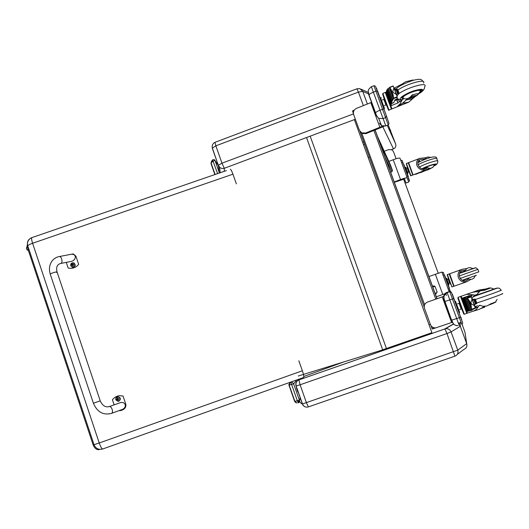 <?xml version="1.0" encoding="UTF-8"?>
<svg xmlns="http://www.w3.org/2000/svg" width="529" height="529" viewBox="0 0 529 529"><rect width="100%" height="100%" fill="white"/><g stroke="black" fill="none" stroke-linecap="round" stroke-linejoin="round"><path stroke-width="0.79" d="M458.802 324.231L460.316 326.294L460.098 323.133M453.432 323.973L444.896 328.879L446.985 333.534L451.065 331.928C449.948 329.501 448.083 328.43 445.471 328.734L298.885 379.895C296.286 381.131 295.334 383.161 296.028 385.985L300.102 384.775L298.885 379.895M464.945 332.093L465.17 333.574M454.907 356.169L308.407 406.894L306.483 402.873L300.102 384.775L446.985 333.534L454.907 356.169C457.552 355.019 458.504 353.015 457.764 350.158L302.37 403.997C303.415 406.365 305.213 407.396 307.752 407.079C305.279 407.409 303.534 406.384 302.502 404.011L296.154 385.978C295.493 383.201 296.399 381.178 298.865 379.921L445.471 328.734L453.538 324.085M457.301 354.37L463.88 349.431C466.459 348.287 467.398 346.356 466.697 343.632L460.316 326.294L451.065 331.928L457.764 350.158L466.697 343.632L464.951 332.1L462.128 324.449M393.834 152.531L396.115 158.733M384.252 151.301L388.722 149.575L392.042 149.872L393.503 151.664L396.102 158.733M403.561 178.994L438.237 273.235L403.574 178.994M446.41 295.4L445.696 293.463L446.39 295.407M368.164 157.516L369.374 157.047M430.375 324.409L429.059 324.866M375.636 352.063L373.957 352.579M373.56 352.704L374.175 352.572M298.263 376.02L380.371 350.595L431.909 332.701L354.377 119.627M219.409 173.009L215.025 160.552L214.212 159.579M212.572 159.844L217.611 173.631M296.557 388.398L297.82 391.989L296.557 388.398M298.052 402.774L298.058 402.774C298.839 403.078 299.282 402.219 299.394 400.202L293.635 383.842C292.557 382.414 291.763 381.878 291.241 382.229L290.871 382.374L298.058 402.774L298.951 400.42M428.926 276.548L441.907 272.025L449.101 291.545M444.882 293.747L436.346 296.756M354.324 110.078L352.532 110.997L353.398 113.477M431.003 325.692L432.219 329.018L435.638 327.894M435.479 294.395L437.152 292.107L435.129 286.592L433.998 285.964M432.669 286.731L435.321 293.959M359.892 131.285L361.968 133.467L365.936 133.652L384.047 126.338M382.659 126.147L365.612 133.037L361.631 132.852L359.409 130.326L353.663 114.621C352.942 111.791 353.914 109.695 356.566 108.333L371.702 102.289M385.178 157.351L391.903 171.74L390.633 172.223M391.903 171.74L392.485 170.483L390.448 164.962M377.428 136.237L380.014 143.28M460.614 317.162L462.696 322.882L461.89 324.555L459.37 317.645L460.614 317.162L453.73 298.482L449.822 299.877L456.699 318.57L459.37 317.645L449.802 291.724L447.144 292.603L449.782 291.671L447.045 292.272L447.144 292.603C444.215 293.965 443.15 296.2 443.95 299.288L452.388 322.254L435.717 327.887C433.211 327.973 431.452 326.882 430.447 324.608L424.509 308.361C423.762 305.451 424.761 303.355 427.505 302.079L443.725 296.379M443.732 296.326L427.505 302.079M443.758 296.366L444.148 296.227M460.845 321.711L459.364 317.651L461.07 322.326L458.418 323.239M388.841 161.411L393.232 159.725C397.147 158.29 399.402 157.787 399.997 158.224L407.251 177.929C406.695 177.585 404.447 178.128 400.526 179.556L394.211 181.956M394.336 182.3L404.513 178.974L406.054 183.021L408.692 182.022L407.251 177.929M408.692 182.022L406.047 183.008M379.491 123.211L381.574 125.677L378.652 118.304L376.463 115.725L375.564 112.796C376.152 112.036 377.633 111.163 379.994 110.197L385.826 125.955L388.273 124.996L375.927 91.14L373.362 92.165L379.994 110.197L383.889 108.948L375.616 86.564M460.825 322.412L461.242 322.743M429.032 168.751L426.989 169.829L430.626 168.447L429.032 168.751L430.07 168.235M429.971 168.242L425.395 170.609L428.629 169.518M427.022 169.842L426.189 170.278M430.626 168.374L429.495 168.539M431.71 167.898L430.593 168.487M429.297 169.168L428.021 169.842M425.256 170.285L421.282 172.375L417.09 173.38L425.508 170.153C421.527 170.636 418.67 169.095 416.931 165.511C416.012 162.39 416.938 160.023 419.695 158.416L425.885 157.655M406.431 163.487L408.223 162.8L410.213 168.07L412.713 175.053L410.927 175.727C410.464 176.144 410.464 175.02 408.11 168.916C406.054 163.097 406.325 164.691 406.431 163.487L410.921 175.734M407.449 167.309C406.847 165.63 406.847 165.597 407.456 167.21L409.466 172.692C409.83 173.717 409.81 173.697 409.406 172.619M408.11 169.313L409.248 172.428L408.11 169.313M429.627 168.387L425.508 170.153M421.282 172.375L425.395 170.609M425.666 170.1L423.881 171.046M420.687 161.226L418.723 162.284M418.36 161.385L419.239 160.909L420.112 161.444M418.029 162.172L418.452 162.35M423.947 168.606L422.836 169.042M419.239 160.909L418.465 161.2M427.525 167.746L426.308 168.592C420.469 171.76 414.253 162.178 420.39 159.46L424.278 159.097M415.51 173.988L416.581 174.087L418.201 173.115M416.045 174.173L414.154 174.51M418.227 173.188L418.743 172.983M407.74 179.311L408.864 178.881L407.833 176.051L402.007 160.261L400.903 160.684M408.864 178.881L409.565 180.938L408.461 181.368M407.561 172.388L408.672 171.945L407.171 167.852M407.965 173.492L405.637 167.164L407.965 173.492M404.586 166.476L407.641 174.63M428.073 157.106L426.85 157.298L423.954 159.738L422.314 160.466M423.101 169.082L426.758 167.316C429.284 168.652 431.446 168.539 433.251 166.979L429.819 168.936M428.397 169.65L425.481 170.583M422.473 168.963C425.362 166.959 435.751 163.534 434.454 165.008M422.188 168.89C426.116 166.503 436.729 163.117 435.341 164.691L433.998 165.676L435.341 164.691C436.729 163.117 426.116 166.503 422.188 168.89M422.393 168.943C425.567 166.84 435.995 163.428 434.673 164.929L434.13 165.405M471.048 279.325L466.809 281.719L458.22 284.747M470.631 267.747L470.387 267.707C467.973 267.502 466.221 268.567 465.13 270.921L460.409 272.627L460.25 273.063M453.975 272.223L462.201 269.274L467.047 268.487M462.201 269.274L461.744 269.466C458.504 271.284 457.38 274.015 458.372 277.646C460.124 281.256 462.935 282.612 466.809 281.719M449.194 273.929L453.756 286.301L451.945 286.943L449.372 280.839C447.574 276.31 446.912 274.22 447.382 274.571L451.938 286.943M447.957 277.136L450.43 283.802C450.834 284.919 450.814 284.893 450.371 283.729M449.829 282.526L448.42 278.664L449.723 282.314M462.868 271.727L460.587 272.561M460.415 272.005L461.143 272.342M463.662 280.727L463.993 280.046L462.769 280.476M468.714 279.008L466.909 280.35C460.766 283.425 455.925 273.176 462.286 270.577L465.447 270.18M448.771 290.652L449.901 290.249L449.333 288.708M449.835 290.276L450.159 291.129L449.081 291.499L450.159 291.129M443.077 275.192L444.208 274.789L443.276 272.276L442.151 272.686M444.208 274.789L449.339 288.702L448.202 289.105M446.985 279.365L448.123 278.942L449.657 283.114L448.513 283.518M448.936 284.662L446.562 278.208L448.936 284.662M445.504 277.527L448.605 285.805M463.986 280.046L467.986 278.638C470.473 279.808 472.576 279.477 474.308 277.665M386.382 92.158L388.742 98.539L386.382 92.158L386.639 90.803M391.235 103.777L393.708 102.679L394.727 100.669L397.18 99.802L397.226 101.489L398.059 102.91L391.295 105.582L391.235 103.777L386.494 90.922L391.235 103.777M402.291 83.966L402.84 83.708M406.616 81.526L407.125 81.453M407.542 81.281L407.099 81.373M412.137 94.936L413.202 94.585M418.069 93.64L418.406 94.116L417.315 95.22L410.954 96.364M418.241 93.659L418.373 94.017M412.21 95.141L411.126 96.252M415.014 95.868C413.857 95.63 412.217 96.192 410.094 97.561L409.281 97.7M397.134 100.728L397.887 102.441L401.498 101.013L402.027 100.133L400.136 103.829L397.246 106.613L408.646 102.196L414.921 96.754L413.804 96.939M414.921 96.754L417.315 95.22M413.89 97.634L410.815 98.149L412.951 97.343L409.968 97.971M410.094 97.561L410.815 98.149L407.714 98.672L402.483 103.254L408.282 102.256M411.932 98.996L405.763 100.041M408.646 102.196L391.949 108.875M397.808 102.368L398.053 102.897M391.103 104.927L388.742 98.539L391.295 105.582M394.826 89.897L396.062 89.408M394.442 88.865L396.558 88.786M399.99 101.608L397.081 98.804M423.127 81.499C421.196 79.529 421.6 78.305 412.732 80.408C401.901 84.342 396.195 87.576 395.613 90.109L394.945 90.208M396.519 99.168L396.743 99.736M394.191 88.171L402.258 83.979M397.246 106.613L402.483 103.254M385.264 92.436L391.367 109.106L388.98 110.045M384.669 99.783C383.221 95.736 383.32 95.934 384.98 100.378L386.514 104.577C387.651 107.764 387.612 107.724 386.388 104.464M384.623 100.087C383.313 96.437 383.399 96.602 384.887 100.589L386.263 104.352C387.327 107.321 387.241 107.156 386.005 103.856M384.649 100.08L386.104 104.041L385.562 103.876M409.968 97.845L409.988 97.786C412.263 96.218 413.936 95.65 415.001 96.073L412.957 97.343M396.591 94.665L397.517 93.646L399.137 93.408L397.636 89.341L395.024 90.433M397.629 89.335L399.15 93.428L396.988 95.934M396.261 94.42L393.259 92.549L392.783 91.266L393.9 88.032L397.2 96.767L397.067 98.877L394.707 100.027L394.727 100.669M402.027 100.133L403.792 98.52M400.268 99.855L401.524 100.966M408.09 98.348L407.714 98.672M387.036 90.631L387.645 90.386M396.406 99.214L394.806 99.955M387.79 92.674L388.398 92.436M397.438 89.368L398.892 93.309M397.51 89.361L398.998 93.368M389.238 87.503L393.563 98.599L393.219 95.127L391.156 89.553L393.219 95.127M391.268 102.897L386.699 90.525M387.274 89.388L391.929 101.495L391.5 102.712L386.759 90.247M391.387 102.778L386.871 90.181L387.314 89.5M388.226 88.475L387.42 89.282M388.2 88.396L392.829 99.968L393.53 98.83L389.225 87.497M392.829 99.968L388.359 88.283M392.703 100.041L391.929 101.495M386.646 90.314L391.281 102.851L386.646 90.307M391.288 103.38L393.682 102.54M393.563 98.599L397.266 97.263M393.9 88.032L393.259 86.121L389.747 87.523L391.156 89.553M393.12 85.943L389.298 87.47L393.259 86.121M393.933 87.49L396.671 94.883M377.263 90.968L376.582 88.211M377.567 90.849L387.162 118.027M382.394 99.955L383.869 99.32L385.919 104.887L384.444 105.549M381.283 97.872L380.457 97.488L384.497 108.511M403.726 98.539L404.368 98.751C407.337 99.201 409.896 97.958 412.051 95.028L416.574 93.765L418.631 93.858L414.108 97.448M403.726 98.487L402.595 97.435C404.282 94.003 423.167 87.55 420.542 91.305L419.272 92.562M412.706 80.051L405.935 81.691C404.665 82.154 403.184 83.278 401.498 85.083M420.238 91.411C420.542 89.771 417.526 90.102 411.192 92.403C406.755 94.241 403.991 95.881 402.9 97.336L402.794 97.991L403.396 98.334M402.84 98.936L401.69 97.739C403.548 93.957 424.344 86.855 421.448 90.988L418.922 93.164L421.448 90.988C424.344 86.855 403.548 93.957 401.69 97.739L402.84 98.936M462.445 298.125L464.885 304.744L462.379 298.078L465.401 297.305M467.332 311.369L464.885 304.744L467.332 311.369L472.185 310.173L472.033 309.756L475.353 308.281L468.469 311.085L463.543 298.131L468.344 311.125L463.669 298.091L464.561 298.078L469.243 310.748M482.693 290.19L486.614 288.761L481.608 290.388M486.144 288.9L481.383 290.447M479.77 291.043L479.155 291.274L479.71 291.181M483.01 290.156L486.62 288.781M490.515 288.014L489.001 287.988L483.202 290.15M489.001 287.988L486.7 288.748M483.407 290.137L484.67 290.216L480.22 290.844L476.841 294.547L474.844 295.195L473.237 294.732L469.745 295.949M485.43 289.918L484.617 290.071M482.719 306.324L486.852 305.993L490.634 303.957M495.752 302.026L488.803 305.061M489.92 304.347L488.961 304.955M485.1 306.397L478.851 309.478L473.23 311.184M482.23 307.587L484.683 307.204L480.782 308.566M474.196 294.97L466.631 294.276L476.569 291.003M475.366 308.03L477.846 307.17L478.434 306.423C477.31 308.784 475.478 310.404 472.926 311.29M462.379 298.078L469.355 295.638L469.904 296.372M477.951 307.025L475.353 307.984M476.808 307.422L475.022 306.635M471.346 297.053L472.159 295.109M478.018 290.289L472.503 292.332L479.155 291.274M466.631 294.276L472.503 292.332M460.554 296.465L466.796 313.353L464.317 314.213M459.919 303.791L461.513 307.871C463.02 312.037 462.987 312.037 461.427 307.885M459.86 304.076L461.288 307.719C462.617 311.396 462.611 311.455 461.268 307.891M459.886 304.069L461.295 307.878M484.333 289.515L482.276 290.249M489.14 304.929L492.182 303.745M472.357 299.401L475.333 299.136L472.582 299.996M474.202 304.387L476.9 303.375L475.34 299.143L476.907 303.375L474.348 304.777M485.02 289.092L478.361 290.163M482.752 289.74L476.894 291.915M480.087 305.372L478.798 305.868L480.206 305.431M478.434 306.423L478.798 305.868M474.817 295.189L474.506 295.81M479.122 305.478L479.505 305.597M469.706 295.843L465.368 297.212M464.356 299.963L464.984 299.745M467.213 296.729L467.371 297.153L470.122 296.319L471.015 296.551L474.473 305.762L471.412 303.858L470.922 302.522L472.02 299.136M475.181 299.295L476.695 303.382M475.234 299.229L476.774 303.388M464.561 298.078L467.259 297.953L471.544 309.538L470.903 303.282L469.197 300.604L471.332 306.384M465.639 297.238L463.543 298.131M465.672 298.045L470.195 310.272L465.672 298.045M468.344 311.131L463.206 298.111M468.489 311.078L470.499 310.378M474.473 305.762L475.353 308.281M467.259 297.953L469.197 300.604M467.028 297.953L471.359 309.663L467.028 297.953M472.04 298.535L474.877 306.205M461.381 319.238L460.951 317.122M452.374 294.197L460.64 317.228M461.572 319.172L461.724 319.556M457.545 303.871L459.086 303.276L461.189 308.982M455.502 301.325L459.688 312.5M489.847 304.208L496.004 301.814M495.587 302.198L492.069 303.858M485.424 289.026L490.833 287.921L484.65 290.223M490.833 287.928L494.007 289.105L476.569 295.136M475.644 295.44L476.603 295.063L475.644 295.44M493.914 289.046L475.062 295.81L493.914 289.046M493.974 289.085L476.583 295.116M100.226 400.843L57.132 272.171C56.286 271.708 54.13 272.23 50.665 273.738L50.308 274.306L50.665 273.738C54.13 272.23 56.286 271.708 57.132 272.171L56.682 272.508M114.132 404.864L112.426 399.785C114.238 397.391 116.618 396.036 119.567 395.705L123.052 396.029L125.882 404.434C126.186 407.667 124.335 409.73 120.334 410.616L118.965 410.656M111.599 413.341L121.267 409.816C127.489 408.229 126.067 400.909 119.911 402.8L118.939 403.144M67.659 254.965L73.253 253.9L75.898 256.135L78.662 264.335C76.044 267.568 72.704 268.825 68.631 268.11L68.142 267.985L66.257 262.377M60.775 263.455L70.469 261.551C76.639 260.817 77.042 253.312 70.853 254.356L70.218 254.482M117.352 396.829L117.941 396.704C120.837 397.663 121.134 399.177 118.827 401.24M115.884 399.818C116.387 396.624 117.802 396.122 120.129 398.311C119.627 401.511 118.212 402.014 115.884 399.818M118.741 398.714L118.185 398.773L117.63 397.894L117.207 399.17L116.671 399.382L118.146 399.679L118.139 400.321L118.496 399.064L119.098 398.833L118.271 398.787M117.266 399.421L116.77 399.659L117.332 399.481L118.139 400.321M117.755 398.291L117.352 397.993M118.364 399.144L118.794 398.879M117.663 398.33L117.207 399.256M73.974 262.966C76.037 265.234 75.535 266.676 72.48 267.29L72.023 267.132M70.787 265.737C71.303 262.615 72.704 262.126 74.999 264.269C74.483 267.396 73.081 267.879 70.787 265.737M73.657 264.758L73.842 264.394L72.89 264.54L72.493 263.746L71.534 265.201L72.129 265.287M71.534 265.201L72.328 265.247L72.982 266.12L73.842 264.394M72.982 266.12L73.161 265.75M72.645 264.242L72.215 263.845M72.328 265.247L73.062 265.776M73.617 264.659L72.843 264.513M72.552 264.282L72.103 265.181M32.077 237.554L31.806 237.647C31.363 238.348 31.628 240.219 32.6 243.267C30.047 244.167 28.427 244.98 27.733 245.707L94.023 444.697L99.234 442.991C100.689 447.051 101.879 449.042 102.798 448.962L303.501 377.541C304.102 377.084 303.725 374.83 302.37 370.776L298.845 360.785M27.819 248.795L28.149 250.482C26.338 249.642 25.981 248.346 27.085 246.574L93.13 444.889L94.023 444.697C95.789 448.638 98.718 450.06 102.798 448.962M236.357 183.861L232.939 174.186C231.854 171.211 230.981 169.564 230.327 169.254M30.794 238.143C28.434 239.452 27.303 241.455 27.409 244.153C27.521 241.079 28.989 238.91 31.806 237.647L226.386 170.609M27.409 244.153L27.733 245.707L27.085 246.574L27.409 244.153M343.976 361.862L303.791 376.483M390.468 130.002L390.653 130.425M356.896 88.812L358.431 92.106L362.715 91.325L359.852 88.647L356.963 88.779L215.045 142.308M395.692 144.106L395.685 144.093C396.241 146.255 395.5 147.849 393.464 148.874L394.76 148.041M219.31 173.049L218.351 165.425L212.261 148.14L215.858 145.825L214.953 142.347C212.724 143.511 211.845 145.376 212.321 147.935L218.351 165.425L219.515 167.224L220.712 168.057L222.471 168.526L224.276 168.295L221.975 163.19L218.411 165.233L219.515 167.224L220.243 172.725M362.61 142.248L363.873 142.003M364.6 143.994L363.489 144.662M296.028 385.985L302.37 403.997C299.467 402.655 298.825 400.724 300.459 398.198M393.503 151.664L393.874 152.63M373.229 352.803L373.666 352.691M386.428 348.505L310.179 136.158M382.672 349.808L306.536 137.527M211.408 164.724L211.058 162.958L213.18 161.028L215.025 160.552L219.013 166.575M214.959 174.55L210.965 163.19L211.673 160.856M210.965 163.474L214.867 174.577M300.188 397.795L299.394 400.202L294.627 401.418L295.936 402.767M299.427 399.712L300.075 398.892M291.353 381.865L290.871 382.374C289.707 382.672 289.145 383.611 289.198 385.191L294.918 401.471L296.868 402.946L294.746 401.471L289.026 385.205L290.342 382.361L288.913 385.178L293.635 383.842L296.802 379.928M290.943 382.011L290.342 382.361M288.794 384.616L294.488 401.028M294.428 400.565L294.448 400.129M435.341 274.26L442.786 294.488M375.154 130.041L437.053 298.673M373.91 130.531L435.77 299.13M436.954 298.706L375.061 130.081M433.377 328.674L432.887 327.352M424.615 304.737L361.631 132.852M353.775 111.057L353.531 110.396M359.991 131.49L424.238 307.184M432.748 286.916L435.129 286.592M437.152 292.107L435.268 293.767M365.936 133.652L365.612 133.037M379.928 127.429L370.822 102.659M377.508 136.416L390.501 165.088M392.485 170.483L379.961 143.088M451.634 322.525L442.218 296.901M393.232 159.725L400.526 179.556M375.491 113.12L368.323 93.58M377.25 90.935L375.927 91.14L373.917 85.724L371.365 86.749L373.362 92.165C371.001 93.15 369.54 94.043 368.971 94.856L368.911 95.227M371.365 86.749C366.65 90.69 368.548 91.173 368.971 94.856L375.564 112.796C375.689 114.251 376.721 116.082 378.652 118.304L383.089 118.589L385.648 117.583L386.428 115.904L383.889 108.948M385.833 125.975L381.574 125.677L385.826 125.955L388.273 124.996L389.013 123.396L386.441 115.95M451.065 291.882L450.053 291.314L450.291 291.598L449.802 291.724L451.488 292.464L453.73 298.482M451.587 320.118L444.949 301.51C443.798 297.648 442.72 296.174 447.164 292.649L449.822 299.877L444.763 301.55M457.969 325.738C453.644 325.176 453.353 324.171 451.786 320.111L456.699 318.57L459.245 325.467L458.603 323.662L461.235 322.73M447.045 292.272C445.034 293.086 443.917 294.554 443.699 296.676M452.388 322.254L453.928 324.462L456.375 325.652M450.113 291.314L449.564 291.386M458.445 323.232L458.597 323.649L461.123 322.776M408.626 162.661L412.865 174.55M412.64 173.783L408.633 162.641L419.695 158.416M408.719 163.917L412.375 173.882M407.449 167.349L409.373 172.58M418.75 173.142L418.274 173.327M406.715 176.474L407.833 176.051M408.454 181.354L409.565 180.938M401.69 162.826L402.8 162.403M407.753 168.387L408.421 171.217M408.381 176.785L403.825 164.407L408.381 176.785M418.003 164.81C423.841 161.285 438.805 156.584 436.835 158.879L437.562 160.836M433.826 165.994C436.584 164.883 437.893 163.335 437.754 161.338C439.672 159.143 425.422 163.56 419.279 167.085M421.917 168.804C429.039 164.856 442.151 161.795 433.826 165.987M461.744 269.466L449.624 273.777L453.915 285.799M449.67 274.313L453.69 285.019M449.967 274.954L451.839 279.96L449.624 273.777M453.869 285.799L449.617 274.253L453.67 285.858M449.65 275.047L453.379 285.157M448.427 278.505L450.338 283.683M442.151 272.673L443.276 272.276M448.718 279.51L449.438 282.4M449.359 288.001L444.71 275.378L449.359 288.001M459.238 275.94L477.885 269.367L475.895 267.734L459.622 273.321M474.777 267.945L459.641 273.275M477.885 269.367L478.818 271.873L460.184 278.459M462.273 280.258L476.384 275.259M385.846 92.205L391.923 108.881L385.846 92.205L386.375 91.993M396.419 99.313L396.585 99.769M385.998 93.236L391.4 108.002M385.859 92.773L391.341 107.823M385.806 92.866L391.262 108.498M385.661 93.349L391.083 108.147M382.857 93.408L388.96 110.052C389.073 112.3 386.54 104.187 384.153 98.01C382.46 93.435 382.804 94.274 382.87 93.388L385.284 92.423M384.636 99.763C381.766 91.782 382.05 92.43 385.489 101.7C388.921 111.15 389.205 112.055 386.349 104.425M396.657 89.619L398.059 93.402M396.109 89.844L397.517 93.646M393.404 98.778L389.225 87.503M388.233 88.35L392.584 100.113M388.193 88.383L392.551 100.173L388.193 88.389M387.539 89.216L392.049 101.423M387.301 89.348L391.817 101.568M387.274 89.381L391.791 101.614L387.274 89.381M389.291 87.47L393.437 98.692M397.2 96.767L393.682 98.163M389.575 87.397L393.675 98.493M392.783 91.266L393.259 92.549M384.669 100.074L384.325 100.206L385.707 103.975M418.624 93.825C422.717 91.629 424.761 89.163 424.754 86.425C428.226 81.618 407.237 87.437 398.899 93.646M401.656 99.558C396.829 99.531 404.493 93.917 413.79 90.809C423.802 88.098 425.402 89.097 418.611 93.798M397.894 90.036C406.444 83.794 426.883 78.252 423.491 83.04M462.981 298.045L467.894 311.363L462.987 298.039M461.156 296.366L467.371 313.155L461.156 296.253L467.345 294.084M461.202 296.981L467.014 312.692M461.367 297.443L466.783 312.09M466.968 312.685L461.136 296.908L466.512 312.408M460.957 297.364L466.611 312.685M458.068 297.351L464.297 314.219C463.86 314.233 464.535 316.011 460.296 304.44C457.565 297.06 458.015 298.343 458.081 297.331L460.58 296.458M459.88 303.765C456.944 295.638 457.268 296.385 460.852 305.993C464.336 315.542 464.522 316.183 461.414 307.924M474.434 299.665L475.882 303.586M473.852 299.857L475.313 303.798M471.015 296.551L467.021 297.953L471.015 296.551M465.864 297.999L470.374 310.199M466.003 297.959L470.506 310.146M465.725 298.039L470.235 310.245M464.693 298.039L469.368 310.695M464.429 298.118L469.137 310.794M464.389 298.118L469.078 310.807L464.389 298.118M463.417 298.164L468.191 311.178M467.107 297.972L471.412 309.61M475.34 307.918L471.703 309.187M471.253 296.875L467.616 298.144M467.411 297.939L471.67 309.458M470.922 302.522L471.412 303.858M459.549 304.182L460.805 307.891M502.047 293.74C506.875 292.537 486.687 299.917 476.755 302.978M475.445 299.427C485.351 296.313 505.545 288.966 500.738 290.229C500.242 288.345 498.959 287.697 496.89 288.285L478.91 294.693C471.643 297.192 473.336 296.914 471.987 298.376M493.855 289.013C509.334 284.119 465.593 299.513 474.361 295.87L476.629 294.997M93.408 403.25L93.408 403.243C97.124 411.932 103.056 415.344 111.196 413.486L111.381 413.44C113.847 412.799 111.778 405.981 109.298 406.583L119.911 402.8M59.05 256.591L59.321 256.539C56.385 257.101 53.984 258.562 52.113 260.923C49.389 264.718 48.761 269.096 50.229 274.068L93.408 403.243L100.232 400.85C102.428 405.65 105.45 407.561 109.298 406.583M70.853 254.356L59.321 256.539C61.9 256.181 63.136 263.482 60.504 263.508C57.066 264.586 55.909 267.396 57.046 271.926M117.941 396.704L117.868 396.724C116.631 396.519 115.957 397.557 115.844 399.831L118.245 401.379C121.081 399.54 120.956 397.987 117.868 396.724C116.208 397.12 115.527 398.158 115.838 399.838L118.245 401.379M70.754 265.783L72.387 267.251C75.614 266.437 75.991 264.956 73.518 262.801C71.448 262.748 70.529 263.746 70.754 265.783M302.37 370.776L99.234 442.991L32.6 243.267L232.939 174.186M388.273 125.036L395.685 144.093L387.288 125.406M224.296 171.33L224.276 168.295L355.362 119.256M353.465 113.914L221.975 163.19L215.858 145.825L358.431 92.106L363.39 105.615M382.864 126.92L393.464 148.874L391.553 149.614M367.384 104.028L362.715 91.325L368.706 93.983M215.111 174.491L211.058 162.958L212.618 159.798L214.199 159.573M352.532 110.997L353.392 113.338M360.104 131.701L424.225 307.045M431.082 325.811L432.259 329.018M434.256 285.944L432.424 286.063M375.147 85.969L373.917 85.724M417.176 173.36L413.136 174.894M425.422 168.93L426.308 168.592M406.054 168.282L407.165 167.832M426.85 157.298C427.293 156.968 428.609 157.007 430.791 157.424M433.218 166.886L434.183 165.273M436.69 158.369C436.775 157.001 435.155 156.597 431.829 157.166C424.86 158.898 417.831 162.522 417.877 162.846M458.583 284.602L454.186 286.149M449.207 273.923L447.382 274.571M466.056 280.654L466.909 280.35M470.387 267.707L472.933 268.56M474.255 277.527L475.392 275.622M462.65 280.125L463.08 280.363M385.489 92.912L385.833 92.859L387.4 96.695L391.533 108.438M418.571 93.693L419.411 92.31M402.794 97.991L404.368 98.751M412.435 80.044L413.671 80.15M402.199 99.763L400.288 99.855L397.094 98.573M484.154 307.336L481.033 308.42M474.07 310.834L467.398 313.142M461.136 296.908L460.792 296.961M473.7 292.068L479.558 289.899M459.906 304.056L459.456 304.221M461.314 307.871L460.964 307.997M459.628 309.525L461.169 308.936M495.858 301.431L497.128 299.335M479.902 305.266L483.48 306.436M476.497 295.321C478.771 291.876 480.015 290.381 480.22 290.844M474.857 306.139C475.221 306.542 476.133 306.377 477.588 305.643M73.518 262.801C71.455 262.748 70.529 263.733 70.754 265.763L72.48 267.29M93.13 444.889C95.656 451.039 99.875 449.663 99.485 449.339M393.47 148.907L391.599 149.634M361.036 89.183L368.382 92.476"/></g></svg>
